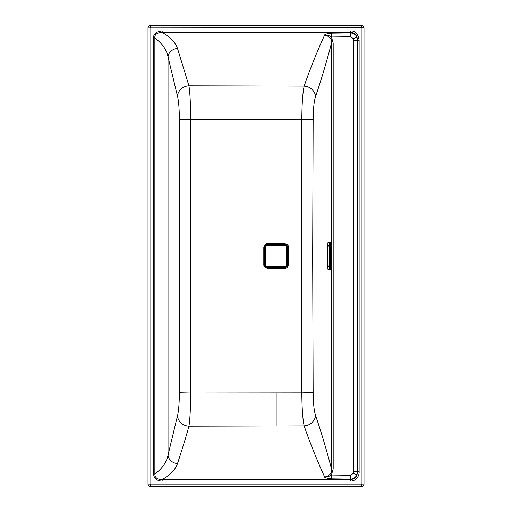 <?xml version="1.0" encoding="UTF-8"?>
<svg xmlns="http://www.w3.org/2000/svg" width="512" height="512" viewBox="0 0 512 512"><rect width="100%" height="100%" fill="white"/><g stroke="black" fill="none" stroke-linecap="round" stroke-linejoin="round"><path stroke-width="0.77" d="M333.184 43.021L331.52 43.021C326.349 62.816 321.024 80.659 315.539 96.55C314.054 101.344 313.254 108.973 313.152 119.437L312.678 256.07L313.152 392.563C313.254 403.027 314.054 410.656 315.539 415.45C321.088 431.539 326.413 449.382 331.52 468.979L331.52 43.021C332.256 39.296 329.971 36.595 324.659 34.925C324.909 34.246 327.13 33.651 331.322 33.146L350.618 32.915L350.778 30.893C355.328 30.726 358.106 33.818 359.117 40.16L357.478 40.16L357.478 471.84L357.005 474.726C355.526 477.568 353.402 479.021 350.618 479.085L331.322 478.854C326.829 478.246 324.608 477.658 324.659 477.075C329.837 475.712 332.122 473.011 331.52 468.979L333.184 468.979L333.184 43.021L331.424 36.973L350.714 36.742L350.618 32.915C353.882 33.312 356.013 34.765 357.005 37.274L357.478 40.16L353.485 40.16L353.485 471.84L353.229 473.402L350.714 475.258L331.418 475.027L333.184 468.979M350.714 36.742L353.229 38.598L357.005 37.274C355.603 33.882 353.53 32.269 350.778 32.422L162.176 32.422C156.909 32.704 154.47 34.547 154.854 37.946L153.594 37.946C153.382 33.907 156.243 31.552 162.176 30.893L162.176 32.422C170.413 37.222 175.52 42.56 177.491 48.422L188.941 85.811L304.16 86.086C302.701 93.011 301.92 104.032 301.83 119.142L301.83 392.858L190.637 392.998L190.637 119.002C190.592 103.834 190.022 92.768 188.941 85.811A11.52 10.4 -14.9 0 0 177.504 96.275L168.038 56.922A9.517 8.25 163.5 0 1 177.491 48.422M331.322 33.146L331.418 36.973C328.947 35.418 326.688 34.733 324.659 34.925C316.582 52.781 309.754 69.83 304.16 86.086A11.52 10.355 -161 0 1 315.539 96.55M313.152 392.563L301.83 392.858C301.92 407.974 302.701 418.995 304.16 425.914L188.941 426.189C186.419 435.507 182.605 447.974 177.491 463.578A9.517 8.25 -163.5 0 1 168.038 455.078C166.758 462.086 162.368 468.41 154.854 474.054L154.854 37.946C162.374 43.61 166.765 49.933 168.038 56.922L168.038 455.078L177.504 415.725C178.662 410.918 179.283 403.258 179.36 392.742L179.36 119.258C179.283 108.755 178.662 101.094 177.504 96.275M177.504 415.725A11.52 10.4 14.9 0 0 188.941 426.189C190.022 419.245 190.586 408.186 190.637 392.998L179.36 392.742M267.533 268.365L284.787 268.365C286.566 268.589 287.814 267.341 288.525 264.627L288.525 247.373C288.595 245.363 287.347 244.115 284.787 243.635L267.533 243.635C265.734 243.43 264.486 244.672 263.795 247.373L263.795 264.627C263.725 266.637 264.973 267.885 267.533 268.365L267.52 267.52L284.8 267.52C286.17 267.693 287.13 266.733 287.68 264.64L287.443 246.214M179.36 119.258L313.152 119.437M287.68 248.518L287.68 247.36C287.731 245.811 286.771 244.851 284.8 244.48L267.52 244.48C266.131 244.32 265.171 245.28 264.64 247.36L264.64 264.64C264.589 266.189 265.549 267.149 267.52 267.52L268.685 267.52M331.322 478.854L331.418 475.027C328.608 476.685 326.355 477.37 324.659 477.075C316.659 459.405 309.824 442.355 304.16 425.914A11.52 10.362 161 0 0 315.539 415.45M177.491 463.578C175.501 469.453 170.4 474.784 162.176 479.578L162.176 481.107C156.858 480.883 153.997 478.534 153.594 474.054L154.854 474.054C154.995 477.792 157.44 479.635 162.176 479.578L350.778 479.578L350.714 475.258M353.485 471.84L359.117 471.84C359.43 474.131 357.587 480.762 350.778 481.107L350.778 479.578C354.31 479.027 356.384 477.408 357.005 474.726L353.229 473.402M364 27.904A2.304 2.304 0 0 0 361.696 25.6L150.304 25.6A2.304 2.304 0 0 0 148 27.904L148 484.096A2.304 2.304 0 0 0 150.304 486.4L361.696 486.4A2.304 2.304 0 0 0 364 484.096L364 27.904L361.696 27.616L150.016 27.904L150.016 484.096L361.984 484.096L361.984 27.904M271.712 267.52L270.707 267.52M267.494 266.797L267.52 267.52L272.755 267.52A2.016 0.646 -90 0 1 272.275 266.848L276.16 266.931L276.16 268.358M281.619 267.52L280.614 267.52M283.661 267.52L285.421 267.45M269.722 266.803L269.741 267.52M265.37 264.666L264.64 264.64L264.877 265.786M264.928 265.901L265.146 266.272M266.118 267.155L266.643 267.386M265.37 247.334L264.64 247.36L264.64 248.365M264.64 251.552L264.64 250.547M264.64 261.459L264.64 259.405A2.016 0.646 0 0 0 265.312 259.885L265.312 252.115A2.016 0.646 0 0 0 264.64 252.595M263.795 264.627L264.64 264.64L264.64 263.482M265.37 249.562L264.64 249.581M271.584 244.48L272.755 244.48A2.016 0.646 90 0 0 272.275 245.152L280.045 245.152A2.016 0.646 90 0 0 279.565 244.48M280.736 267.52L279.565 267.52A2.016 0.646 -90 0 0 280.045 266.848L276.16 266.931M287.68 252.595A2.016 0.646 180 0 0 287.008 252.115L287.008 259.885A2.016 0.646 180 0 0 287.68 259.405M282.598 245.197L282.579 244.48M284.826 245.203L284.8 244.48L283.635 244.48M280.608 244.48L281.613 244.48M272.755 244.48L275.053 244.48M269.722 245.197L269.741 244.48L270.458 244.48M270.701 244.48L271.706 244.48M268.659 244.48L266.918 244.544M266.003 244.915L265.19 245.67M264.941 246.08L264.794 246.438M264.666 246.982L264.64 247.322M287.392 246.099L287.168 245.728M286.195 244.838L285.677 244.614M286.97 249.562L287.68 249.581L287.68 250.298M287.68 263.622L287.68 264.64L288.525 264.627M287.68 260.448L287.68 261.453M287.68 250.541L287.68 251.546M286.72 266.784L287.136 266.323M287.392 265.894L287.526 265.568M287.654 265.03L287.68 264.678M286.97 262.438L287.68 262.419M282.598 266.803L282.579 267.52L284.8 267.52L284.787 268.365M265.37 262.438L264.64 262.419L264.64 261.702M284.806 266.803A2.163 2.163 0 0 0 286.97 264.64L286.97 247.36A2.163 2.163 0 0 0 284.806 245.197L267.526 245.197A2.163 2.163 0 0 0 265.37 247.36L265.37 264.64A2.163 2.163 0 0 0 267.526 266.803L284.806 266.515A1.875 1.875 0 0 0 286.682 264.64L286.682 247.36A1.875 1.875 0 0 0 284.806 245.485L267.526 245.485A1.875 1.875 0 0 0 265.658 247.36L265.658 264.64A1.875 1.875 0 0 0 267.526 266.515L284.806 266.515M327.411 245.632L329.254 245.632L329.389 246.496L329.254 245.664L327.411 245.664L329.325 245.773L327.52 245.773L327.277 246.496L327.277 265.504L327.411 245.632C327.462 243.808 327.75 242.803 328.262 242.611L330.394 242.611M329.37 245.773L329.389 265.504L329.389 246.496L329.254 246.003L327.693 246.176L327.693 265.824L328.576 266.112M329.37 266.227L327.52 266.227L329.318 266.227L329.382 265.504L329.254 266.368L327.411 266.368L327.277 265.504L327.411 266.336L329.331 266.234M328.544 242.611A3.891 0.608 -90 0 1 328.544 242.605L330.112 242.611A3.885 0.608 90 0 1 330.72 246.496L330.72 265.504A3.885 0.608 90 0 1 330.112 269.389L330.394 269.395A3.891 0.608 -90 0 0 331.002 265.504L331.002 246.496A3.891 0.608 -90 0 0 330.394 242.605M329.254 266.368C329.312 268.192 329.594 269.197 330.112 269.389L328.544 269.389A3.891 0.608 -90 0 0 328.544 269.395M327.718 265.997L329.344 266.106L327.693 265.824L327.693 246.176L329.254 246.003M328.576 245.888L327.718 246.003M353.229 38.598L353.485 40.16M162.176 30.893L350.778 30.893M264.64 247.36L263.795 247.373M267.494 245.203L267.533 243.635M276.16 245.069L276.16 243.642M284.8 244.48L284.787 243.635M359.117 471.84L359.117 40.16M350.778 481.107L162.176 481.107M153.594 37.946L153.594 474.054M361.696 27.616L361.696 25.6M150.304 27.616L150.304 25.6M150.016 27.904L148 27.904M150.016 484.096L148 484.096M150.304 484.384L150.304 486.4M361.696 484.384L361.696 486.4M361.984 484.096L364 484.096M276.16 425.882L276.16 392.845M286.97 247.334L288.525 247.373M286.97 264.666L287.68 264.64M284.826 266.797L284.8 267.52M329.626 246.496L329.99 246.496L329.626 246.496M329.99 265.504L329.626 265.504L329.99 265.504M327.411 245.664L327.277 246.496L327.654 246.496M327.693 246.496L327.411 266.336M329.254 266.336L329.389 265.504L331.002 265.504M329.254 245.632C329.312 243.808 329.594 242.803 330.112 242.611M331.002 246.496L329.389 246.496L329.382 265.504L329.331 246.496M328.262 242.611C327.584 242.816 327.213 244.115 327.149 246.496L327.149 265.504C327.213 267.885 327.584 269.184 328.262 269.389C327.75 269.197 327.462 268.192 327.411 266.368M329.331 265.504L329.254 265.997M269.741 244.48L267.52 244.48M287.68 251.424L287.68 252.582M282.579 267.52L281.862 267.52M264.64 260.576L264.64 259.418"/></g></svg>
